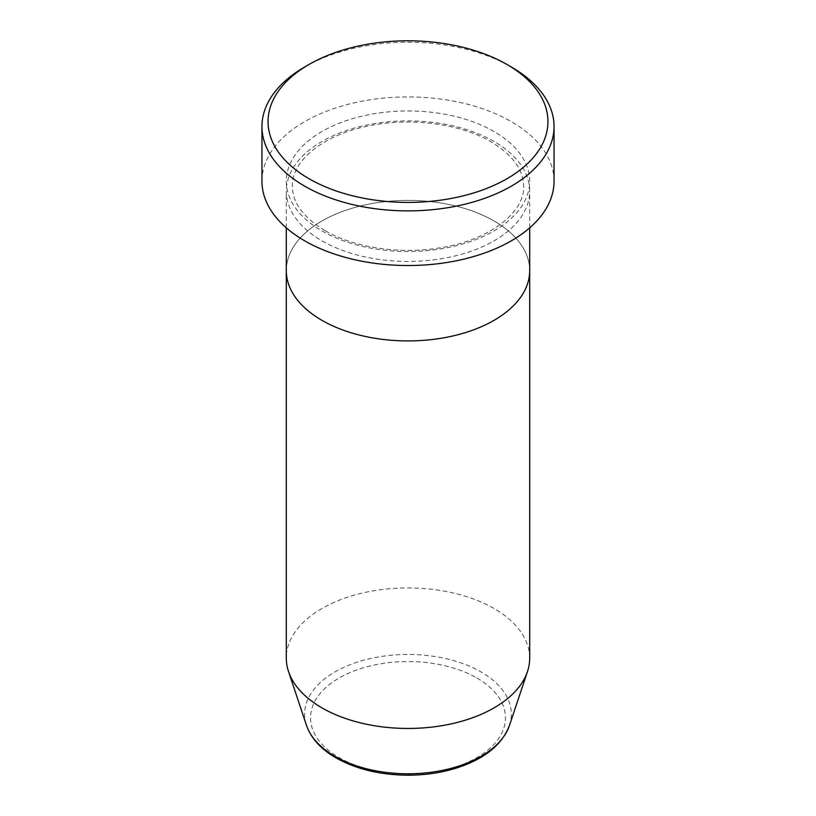 <?xml version="1.0" encoding="UTF-8"?>
<svg xmlns="http://www.w3.org/2000/svg" width="816" height="816" viewBox="0 0 816 816"><rect width="100%" height="100%" fill="white"/><g stroke="black" fill="none" stroke-linecap="round" stroke-linejoin="round"><path stroke-width="0.61" stroke-dasharray="4.08 3.06" d="M494.057 141.474A121.696 70.268 0 0 0 361.427 126.245A121.696 70.268 0 0 0 286.304 191.158A121.696 70.268 0 0 0 321.943 240.842A121.696 70.268 0 0 0 454.573 256.071A121.696 70.268 0 0 0 529.696 191.158A121.696 70.268 0 0 0 494.057 141.474M529.696 270.657A121.696 70.268 0 0 0 494.057 220.973A121.696 70.268 0 0 0 361.427 205.744A121.696 70.268 0 0 0 286.304 270.657A121.696 70.268 0 0 1 361.427 205.744A121.696 70.268 0 0 1 494.057 220.973A121.696 70.268 0 0 1 529.696 270.657M554.044 181.223A146.044 84.313 0 0 0 511.265 121.604A146.044 84.313 0 0 0 352.114 103.326A146.044 84.313 0 0 0 261.956 181.223M304.735 66.953A146.044 84.313 180 0 1 511.265 66.953M529.696 658.196A121.696 70.268 0 0 0 494.057 608.512A121.696 70.268 0 0 0 361.427 593.273A121.696 70.268 0 0 0 286.304 658.196M494.057 131.539A121.696 70.268 0 0 0 321.943 131.539A121.696 70.268 0 0 0 321.943 230.908A121.696 70.268 0 0 0 494.057 230.908A121.696 70.268 0 0 0 494.057 131.539M476.921 678.025A97.461 56.273 180 0 1 476.921 757.605A97.461 56.273 180 0 1 339.079 757.605A97.461 56.273 180 0 1 339.079 678.025A97.461 56.273 180 0 1 476.921 678.025M509.47 725.434A103.346 59.66 0 0 0 481.073 671.945A103.346 59.66 0 0 0 359.55 661.429A103.346 59.66 0 0 0 306.53 725.434M324.992 230.602C303.266 217.352 292.403 202.552 292.383 186.191C291.312 162.568 320.555 136.282 364.956 126.704C407.337 116.729 459.581 123.114 491.008 141.78C512.734 155.03 523.597 169.83 523.617 186.191C525.045 211.925 489.692 240.475 439.62 247.88C399.575 254.582 353.654 247.534 324.992 230.602M529.696 227.827L529.696 191.158M286.304 227.827L286.304 191.158"/><path stroke-width="1.22" d="M309.04 178.735A139.954 80.804 0 0 0 506.96 178.735A139.954 80.804 0 0 0 506.96 64.464L511.265 66.953A146.044 84.313 180 0 1 554.044 126.572A146.044 84.313 180 0 1 463.886 204.469A146.044 84.313 180 0 1 304.735 186.191A146.044 84.313 180 0 1 261.956 126.572A146.044 84.313 180 0 1 304.735 66.953L309.04 64.464A139.954 80.804 0 0 0 309.04 178.735M306.53 725.434A103.346 59.66 0 0 0 334.927 756.32A103.346 59.66 0 0 0 438.284 771.171A103.346 59.66 0 0 0 509.47 725.434C501.758 745.508 483.205 759.982 453.818 768.866C439.304 773.078 423.973 775.19 407.806 775.2C380.144 774.965 356.215 769.202 336.039 757.901C320.923 749.159 311.09 738.337 306.53 725.434L288.507 671.507A121.696 70.268 0 0 1 286.304 658.196L286.304 270.657A121.696 70.268 0 0 0 321.943 320.341A121.696 70.268 0 0 0 454.573 335.57A121.696 70.268 0 0 0 529.696 270.657L529.696 227.827M261.956 126.572L261.956 181.223A146.044 84.313 0 0 0 304.735 240.842A146.044 84.313 0 0 0 463.886 259.121A146.044 84.313 0 0 0 554.044 181.223L554.044 126.572M511.265 66.953L506.96 64.464A139.954 80.804 0 0 0 309.04 64.464M288.507 671.507A121.696 70.268 0 0 0 321.943 707.87A121.696 70.268 0 0 0 443.659 725.373A121.696 70.268 0 0 0 527.493 671.507A121.696 70.268 0 0 0 529.696 658.196L529.696 270.657A121.696 70.268 0 0 1 454.573 335.57A121.696 70.268 0 0 1 321.943 320.341A121.696 70.268 0 0 1 286.304 270.657L286.304 227.827M509.47 725.434L527.493 671.507"/></g></svg>
